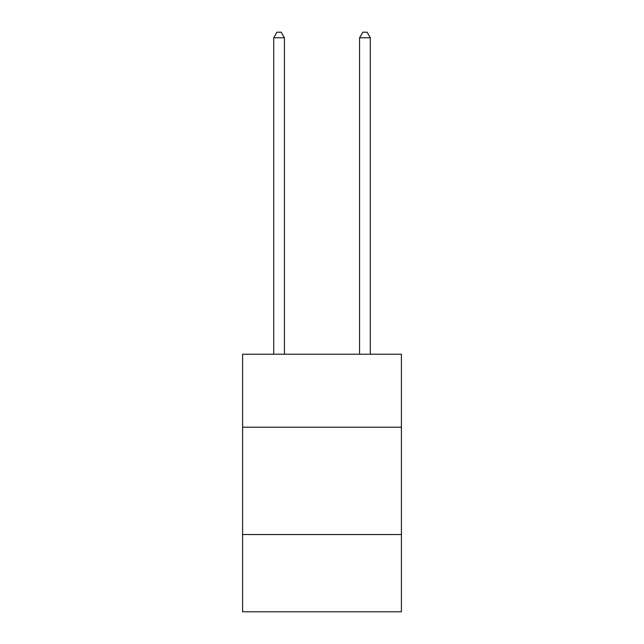 <?xml version="1.0" encoding="UTF-8"?>
<svg xmlns="http://www.w3.org/2000/svg" width="644" height="644" viewBox="0 0 644 644"><rect width="100%" height="100%" fill="white"/><g stroke="black" fill="none" stroke-linecap="round" stroke-linejoin="round"><path stroke-width="0.97" d="M401.413 427.214L401.413 354.24L242.587 354.24L242.587 427.214L401.413 427.214L401.413 611.8L242.587 611.8L242.587 427.214M401.413 534.528L242.587 534.528M284.439 354.24L284.439 37.779L273.708 37.779L273.708 354.24M273.708 37.779L276.928 32.2L281.219 32.2L284.439 37.779M370.292 354.24L370.292 37.779L359.561 37.779L359.561 354.24M359.561 37.779L362.781 32.2L367.072 32.2L370.292 37.779"/></g></svg>
